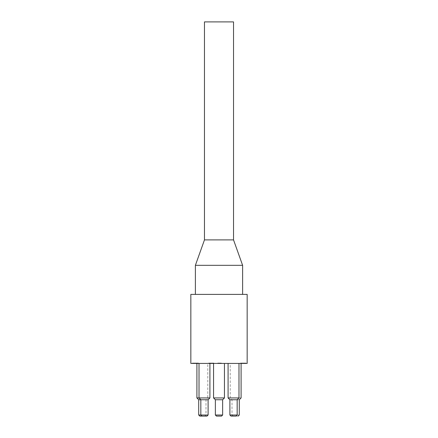 <?xml version="1.0" encoding="UTF-8"?>
<svg xmlns="http://www.w3.org/2000/svg" width="438" height="438" viewBox="0 0 438 438"><rect width="100%" height="100%" fill="white"/><g stroke="black" fill="none" stroke-linecap="round" stroke-linejoin="round"><path stroke-width="0.33" stroke-dasharray="2.19 1.64" d="M245.198 363.42L241.568 363.42L244.995 363.42L242.548 363.42L242.548 363.058L244.995 363.058L241.568 363.058L245.986 363.058L240.604 363.058L245.083 363.058L241.513 363.058L242.548 363.058L242.548 363.42L241.771 363.42L241.771 363.058L241.771 363.42L245.198 363.42L245.198 363.058M244.858 363.42L244.858 363.058M243.052 363.42L243.052 363.058L243.052 363.42M244.995 363.42L244.995 363.058M244.596 363.42L244.596 363.058M241.639 363.42L241.639 363.058M241.568 363.42L241.568 363.058L241.568 363.42M245.986 363.42L245.986 363.058M245.483 363.42L245.483 363.058M244.503 363.42L244.503 363.058L244.503 363.42M245.844 363.42L245.844 363.058M241.831 363.42L241.831 363.058M243.796 363.42L240.758 363.42L245.083 363.42L245.083 363.058L245.083 363.42L240.604 363.42L240.604 363.058L240.604 363.42L243.796 363.42L243.796 363.058M241.513 363.42L241.513 363.058L241.513 363.42M243.435 363.42L243.435 363.058L243.435 363.42M244.404 363.42L244.404 363.058M244.782 363.42L244.782 363.058M240.758 363.42L240.758 363.058L240.758 363.42M240.807 363.42L240.807 363.058M221.343 363.42L221.343 363.058L217.801 363.058L221.343 363.058L221.343 363.42L217.801 363.42L217.801 363.058L217.801 363.42L221.343 363.42M220.057 363.42L220.057 363.058L220.057 363.42M219.301 363.42L219.301 363.058M219.12 363.42L217.801 363.42L219.12 363.42L219.12 363.058L219.12 363.42M217.801 363.42L217.801 363.058L217.801 363.42M196.963 363.058L194.724 363.058L197.461 363.058L196.963 363.058L196.963 363.42L194.74 363.42L194.74 363.058L197.817 363.058L193.738 363.058L198.447 363.058L194.74 363.058L194.74 363.42L194.724 363.058M194.724 363.42L195.239 363.42L195.239 363.058M195.239 363.42L197.461 363.42L197.461 363.058M197.461 363.42L196.963 363.42M198.447 363.42L193.738 363.42L198.447 363.42L198.447 363.058M197.779 363.42L197.779 363.058M197.817 363.42L197.817 363.058L197.817 363.42M193.738 363.42L193.738 363.058M194.538 363.42L194.538 363.058L194.532 363.42M196.711 363.42L192.381 363.42L196.711 363.42L196.711 363.058L192.381 363.058L196.711 363.058M193.618 363.42L193.618 363.058L193.618 363.42M196.667 363.42L196.667 363.058L196.667 363.42M192.682 363.42L192.682 363.058L192.682 363.42M195.31 363.42L195.31 363.058M195.72 363.42L195.72 363.058M195.353 363.42L195.353 363.058M193.235 363.42L193.235 363.058M192.452 363.42L192.452 363.058M192.381 363.42L192.381 363.058L192.381 363.42M209.545 363.42L211.987 363.42L211.987 363.058L209.545 363.058L212.923 363.058L208.778 363.058L211.987 363.058L211.987 363.42L209.545 363.42L209.545 363.058M213.793 363.42L213.793 363.058L212.923 363.058L213.793 363.058L213.793 363.42L212.923 363.42L213.793 363.42M212.923 363.42L212.923 363.058L212.923 363.42L208.778 363.42L212.923 363.42L212.923 363.058L212.923 363.42M212.03 363.42L212.03 363.058M208.778 363.42L208.778 363.058L208.778 363.42M211.987 363.42L211.987 363.058L211.987 363.42M224.448 363.42L213.552 363.42L224.448 363.42M241.097 363.42L230.202 363.42L241.097 363.42M207.798 363.42L196.903 363.42L207.798 363.42L207.798 397.934L199.016 397.934L209.917 397.934M209.917 363.42L199.016 363.42L209.917 363.42M238.984 363.42L228.083 363.42L238.984 363.42M247.158 363.42L190.842 363.42M237.166 399.752L229.901 399.752M228.083 397.934L238.984 397.934M239.285 399.752L232.014 399.752L239.285 399.752M241.097 397.934L230.202 397.934L241.097 397.934M222.635 399.752L215.365 399.752L222.635 399.752L215.365 399.752L213.552 397.934L224.448 397.934L213.552 397.934L224.448 397.934L222.635 399.752M208.099 399.752L198.715 399.752M207.01 416.1L201.923 416.1L204.896 416.1L205.986 415.01L205.986 399.752L207.798 397.934L196.903 397.934M236.077 416.1L230.99 416.1M229.901 415.01L237.166 415.01M238.19 416.1L233.104 416.1L238.19 416.1M239.285 415.01L232.014 415.01L239.285 415.01M198.715 415.01L208.099 415.01M221.546 416.1L216.454 416.1L221.546 416.1L216.454 416.1L215.365 415.01L222.635 415.01L215.365 415.01L222.635 415.01L221.546 416.1M204.896 416.1L199.81 416.1M204.469 21.9L233.531 21.9M204.469 239.893L233.531 239.893M195.386 265.324L242.614 265.324M195.386 294.391L242.614 294.391L195.386 294.391M247.158 294.391L190.842 294.391M244.475 363.42L244.475 363.058M243.588 363.42L243.588 363.058M243.38 363.42L243.38 363.058M243.468 363.42L243.468 363.058M244.563 363.42L244.563 363.058M243.495 363.42L243.495 363.058M243.555 363.42L243.555 363.058M245.346 363.42L245.346 363.058M243.665 363.42L243.665 363.058M242.614 363.42L242.614 363.058M242.356 363.42L242.356 363.058M196.032 363.42L196.032 363.058M196.147 363.42L196.147 363.058L196.142 363.42M197.658 363.42L197.658 363.058M196.251 363.42L196.251 363.058M196.865 363.42L196.865 363.058M196.996 363.42L196.996 363.058M197.768 363.42L197.768 363.058M195.961 363.42L195.961 363.058M194.28 363.42L194.28 363.058L194.286 363.42M194.122 363.42L194.122 363.058M194.302 363.42L194.302 363.058M196.071 363.42L196.071 363.058M233.104 416.1L232.014 415.01L232.014 399.752L230.202 397.934L230.202 363.42M213.552 363.42L213.552 397.934M215.365 399.752L215.365 415.01"/><path stroke-width="0.66" d="M190.842 363.42L247.158 363.42L247.158 294.391L190.842 294.391L190.842 363.42M229.901 399.752L237.166 399.752L238.984 397.934L228.083 397.934L229.901 399.752L229.901 415.01L237.166 415.01L236.077 416.1L230.99 416.1L229.901 415.01M238.984 363.42L238.984 397.934M238.19 416.1L239.285 415.01L239.285 399.752L241.097 397.934L241.097 363.42M215.365 399.752L222.635 399.752L224.448 397.934L213.552 397.934L215.365 399.752L215.365 415.01L222.635 415.01L221.546 416.1L216.454 416.1L215.365 415.01M224.448 363.42L224.448 397.934L224.448 363.42M201.923 416.1L200.834 415.01L198.715 415.01L199.81 416.1L207.01 416.1L208.099 415.01L200.834 415.01L200.834 399.752L208.099 399.752L209.917 397.934L196.903 397.934L198.715 399.752L200.834 399.752L199.016 397.934L199.016 363.42M209.917 363.42L209.917 397.934M237.166 399.752L237.166 415.01M208.099 399.752L208.099 415.01M222.635 399.752L222.635 415.01L222.635 399.752M233.531 239.893L233.531 21.9L204.469 21.9L204.469 239.893L195.386 265.324L242.614 265.324L233.531 239.893L204.469 239.893M195.386 294.391L195.386 265.324M228.083 363.42L228.083 397.934M213.552 363.42L213.552 397.934M196.903 363.42L196.903 397.934M198.715 399.752L198.715 415.01M242.614 294.391L242.614 265.324"/></g></svg>
